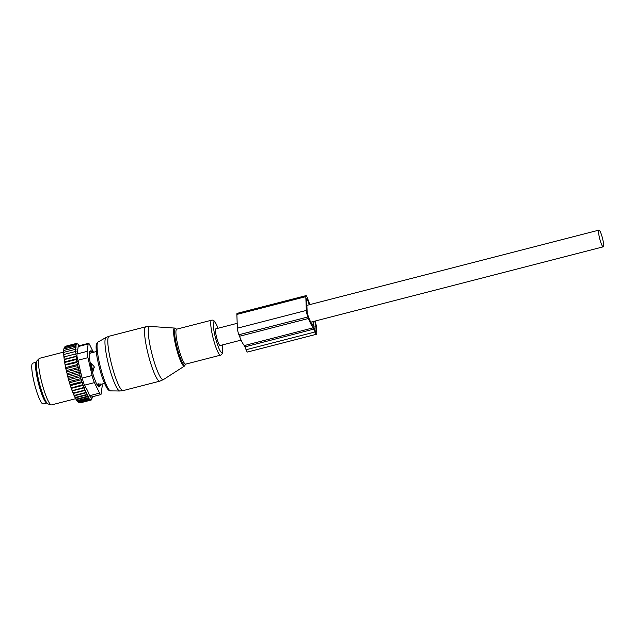 <?xml version="1.0" encoding="UTF-8"?>
<svg xmlns="http://www.w3.org/2000/svg" width="635" height="635" viewBox="0 0 635 635"><rect width="100%" height="100%" fill="white"/><g stroke="black" fill="none" stroke-linecap="round" stroke-linejoin="round"><path stroke-width="0.95" d="M237.196 323.318L215.852 328.819A8.62 1.405 75.6 0 0 216.487 336.923A8.62 1.405 75.6 0 0 219.94 345.48A8.62 1.405 75.6 0 0 220.154 345.519L241.117 340.114M599.162 230.148A8.62 1.405 75.6 0 0 598.948 230.116A8.62 1.405 75.6 0 0 599.583 238.22A8.62 1.405 75.6 0 0 603.036 246.777A8.62 1.405 75.6 0 0 603.25 246.809A8.62 1.405 75.6 0 0 602.615 238.712A8.62 1.405 75.6 0 0 599.162 230.148M94.274 367.673A3.207 1.849 158.8 0 1 92.519 369.173L93.25 371.062L94.17 366.657L91.448 363.331L91.519 364.879A3.207 0.524 75.6 0 0 92.519 369.173L91.654 369.395M92.194 371.332L93.25 371.062M89.21 353.465L93.321 352.369M96.306 351.544L92.678 352.481M90.368 363.609L91.448 363.331M93.702 352.465C93.012 352.108 94.671 352.171 91.194 350.837A3.207 0.524 75.6 0 0 91.162 350.837A3.207 0.524 75.6 0 0 91.019 351.504L91.067 352.989M96.726 384.119L100.687 384.016A3.207 1.937 158.3 0 1 98.949 385.572A3.207 0.524 75.6 0 0 99.655 386.667A3.207 0.524 75.6 0 0 99.687 386.659L101.084 384.191M98.219 383.738L98.949 385.572L97.941 385.834M36.449 362.212A21.05 3.437 75.6 0 0 40.497 390.501A21.05 3.437 75.6 0 0 46.95 402.979L43.204 403.947A21.05 3.437 75.6 0 1 36.663 391.485A21.05 3.437 75.6 0 1 32.695 363.172L36.449 362.212M74.136 395.661A28.472 4.651 -104.4 0 1 73.644 394.549L74.644 395.335L74.136 395.661L75.589 397.391L75.136 397.748L76.478 399.129L76.121 399.534L77.319 400.542L77.145 401.026L79.923 402.947L90.845 400.137L90.861 399.645L91.321 399.979L90.845 400.098M75.374 397.867L87.416 394.764L86.511 394.573L86.495 392.684L85.566 392.517L85.511 390.295L84.582 390.16L84.511 387.755L72.374 390.882L72.652 392.128A28.472 4.651 -104.4 0 0 73.12 393.287L73.644 394.549M72.374 390.882L72.112 390.708A28.472 4.651 -104.4 0 1 71.684 389.541L71.144 388.009A28.472 4.651 -104.4 0 1 70.723 386.771L70.191 385.143A28.472 4.651 -104.4 0 1 69.779 383.834L69.263 382.135A28.472 4.651 -104.4 0 1 68.866 380.778L68.366 379.031A28.472 4.651 -104.4 0 1 67.985 377.642L68.834 378.238L79.756 375.42L80.859 376.611L80.669 378.635L69.739 381.445L69.263 382.135M79.248 370.491L67.12 373.618L66.739 372.689A28.472 4.651 -104.4 0 1 66.413 371.292L66.405 370.562L78.542 367.435L78.113 368.903L79.248 370.491L78.899 372.166L80.026 373.563L67.889 376.69L67.985 377.642M67.889 376.69L67.524 375.864A28.472 4.651 -104.4 0 1 67.167 374.467L67.977 374.983L78.899 372.166M67.12 373.618L67.167 374.467M66.405 370.562L66.024 369.538A28.472 4.651 -104.4 0 1 65.73 368.173L66.469 368.49L77.391 365.673L78.542 367.435M79.224 345.805L77.78 343.979L76.144 343.551L76.525 344.273L75.748 344.035L76.295 345.083L75.43 344.861L76.121 346.226L75.216 346.035L76.033 347.718L75.105 347.551L76.033 349.544L75.097 349.409L76.097 351.599L75.216 351.568L76.256 353.758L75.438 353.989L76.517 356.156L75.779 356.648L76.883 358.751L76.216 359.513L77.351 361.529L76.756 362.529L77.907 364.434L65.77 367.562L65.73 368.173M65.77 367.562L65.389 366.458A28.472 4.651 -104.4 0 1 65.135 365.141L76.756 362.529M63.794 355.632L64.286 354.378L63.722 354.647A28.472 4.651 -104.4 0 0 63.794 355.632L63.921 356.949A28.472 4.651 -104.4 0 0 64.04 358.037L64.222 359.489A28.472 4.651 -104.4 0 0 64.389 360.672L64.627 362.228A28.472 4.651 -104.4 0 0 64.841 363.49L65.135 365.141M63.659 353.473L64.175 352.227L63.635 352.536A28.472 4.651 -104.4 0 0 63.659 353.473L63.921 354.552M63.635 351.544L64.175 350.361L63.675 350.695A28.472 4.651 -104.4 0 0 63.635 351.544L63.841 352.417M63.73 349.948L63.841 349.202A28.472 4.651 -104.4 0 0 63.73 349.948L63.873 350.56M63.937 348.726L64.143 348.075A28.472 4.651 -104.4 0 0 63.937 348.726L64.016 349.059M79.073 402.63L78.303 402.161A28.472 4.651 -104.4 0 1 76.367 399.923M76.121 399.534A28.472 4.651 -104.4 0 1 75.517 398.47M75.136 397.748A28.472 4.651 -104.4 0 1 75.025 397.534A28.472 4.651 -104.4 0 1 74.612 396.684M73.12 393.287L73.66 392.97L72.652 392.128M84.582 390.16L73.66 392.97M84.511 387.755L83.59 387.548L72.112 390.708M71.684 389.541L72.66 390.366M71.438 388.326L83.574 385.199L83.59 387.548M83.574 385.199L82.598 384.739L71.144 388.009M70.723 386.771L71.668 387.548M70.509 385.596L82.645 382.468L82.598 384.739M82.645 382.468L81.613 381.754L70.691 384.564L70.191 385.143M69.779 383.834L70.691 384.564M69.604 382.714L81.732 379.595L81.613 381.754M81.732 379.595L80.669 378.635M68.866 380.778L69.739 381.445M80.859 376.611L68.723 379.738M68.366 379.031L68.834 378.238M67.524 375.864L67.977 374.983M78.113 368.903L67.183 371.713L66.739 372.689M66.413 371.292L67.183 371.713M66.024 369.538L66.469 368.49M65.389 366.458L65.834 365.347M64.841 363.49L65.294 362.323L64.627 362.228M64.389 360.672L64.849 359.466L64.222 359.489M64.04 358.037L64.516 356.806L63.921 356.949M64.246 347.861L64.826 346.853L64.651 347.337L64.826 346.853L75.748 344.035M64.651 347.337L65.222 346.369L76.144 343.551M65.349 346.781L65.699 346.21L76.621 343.392M92.25 396.78L92.043 397.55M92.25 397.494L91.734 398.748M92.035 398.669L91.742 398.304L91.329 399.598M79.192 402.693L78.764 402.36L89.686 399.55L90.845 400.137M91.321 399.979L91.345 399.145L91.718 399.494M78.208 402.019L89.702 399.058L89.003 398.796L78.073 401.606M77.145 401.026L89.019 397.97L88.241 397.724L77.319 400.542M93.099 351.695L89.702 344.789A8.017 1.31 75.6 0 0 88.487 343.329A8.017 1.31 75.6 0 0 88.162 344.003L87.154 351.361A8.017 1.31 75.6 0 0 87.947 357.672L92.099 375.531A8.017 1.31 75.6 0 0 94.432 382.619L99.592 393.121L89.575 395.7L90.607 397.208L100.806 394.581A8.017 1.31 -104.4 0 1 99.592 393.121M100.806 394.581A8.017 1.31 -104.4 0 0 101.132 393.898L102.132 386.54A8.017 1.31 -104.4 0 0 102.044 384.024M92.099 375.531L82.082 378.111L77.93 360.251C77.01 357.41 76.748 355.306 77.137 353.949L78.288 345.956L88.487 343.329M51.221 404.876L48.165 403.995A22.439 3.667 -104.4 0 1 45.283 400.217A22.439 3.667 -104.4 0 1 37.997 377.285A22.439 3.667 -104.4 0 1 37.013 360.736L39.267 358.489A24.059 3.929 75.6 0 0 40.322 376.237A24.059 3.929 75.6 0 0 48.133 400.82A24.059 3.929 75.6 0 0 51.221 404.876A24.059 3.929 75.6 0 0 51.61 404.884L75.636 398.693M90.575 350.988A4.008 0.659 75.6 0 0 90.337 350.861A4.008 0.659 75.6 0 0 90.273 350.909L89.297 352.092A4.008 0.659 75.6 0 0 89.186 352.917L89.36 357.584A4.008 0.659 75.6 0 0 89.567 359.219L90.837 366.133A4.008 0.659 75.6 0 0 91.305 368.133L93.337 375.436A4.008 0.659 75.6 0 0 93.94 377.269L96.187 382.992A4.008 0.659 75.6 0 0 96.766 384.175L98.623 386.794A4.008 0.659 75.6 0 0 98.957 387.048A4.008 0.659 75.6 0 0 99.02 387.001M82.082 378.111L84.415 385.199L94.432 382.619M63.762 352.068L39.608 358.291A24.059 3.929 75.6 0 0 39.267 358.489M84.415 385.199L87.59 390.66L89.575 395.7M89.019 397.97L89.003 398.796M89.702 399.058L89.686 399.55M77.907 364.434L77.391 365.673M80.026 373.563L79.756 375.42M85.566 392.517L74.644 395.335M86.495 392.684L74.406 395.795M86.511 394.573L75.589 397.391M87.416 394.764L87.408 396.311L76.478 399.129M87.408 396.311L88.265 396.534L76.295 399.621M88.265 396.534L88.241 397.724M75.43 344.861L64.508 347.678M75.216 346.035L64.294 348.845M75.105 347.551L64.175 350.361M75.097 349.409L64.175 352.227M75.216 351.568L64.286 354.378M76.256 353.758L64.119 356.886M75.438 353.989L64.516 356.806M76.517 356.156L64.389 359.283M75.779 356.648L64.849 359.466M76.883 358.751L64.754 361.879M76.216 359.513L65.294 362.323M77.351 361.529L65.214 364.649M85.511 390.295L73.382 393.422M316.5 334.256L247.539 352.02A6.413 1.048 75.6 0 1 246.086 349.742L244.959 346.861L313.912 329.089L315.039 331.97A6.413 1.048 75.6 0 0 316.5 334.256A6.413 1.048 75.6 0 0 316.786 332.859L316.619 328.438A6.413 1.048 75.6 0 0 315.079 321.064M309.801 304.617A29.075 4.747 75.6 0 0 307.713 298.839L307.126 297.331A4.81 0.786 75.6 0 0 306.038 295.624A4.81 0.786 75.6 0 0 305.816 296.664L306.332 310.428A4.81 0.786 75.6 0 0 307.856 316.984L308.451 318.492A29.075 4.747 75.6 0 0 313.253 327.811A4.008 0.659 75.6 0 1 313.912 329.089M244.959 346.861A4.008 0.659 75.6 0 0 244.292 345.575L313.253 327.811M306.332 310.428L237.371 328.192A4.81 0.786 75.6 0 0 238.903 334.756L239.49 336.256A29.075 4.747 75.6 0 0 244.292 345.575M313.055 321.58L313.126 325.604A26.265 4.286 75.6 0 1 308.388 316.77L307.157 312.531L306.641 298.775L307.784 300.561A26.265 4.286 75.6 0 1 309.308 304.744M313.69 321.421L313.92 327.541L314.992 330.502A4.008 0.659 75.6 0 0 315.897 331.922A4.008 0.659 75.6 0 0 316.079 331.057L315.912 326.628A4.008 0.659 75.6 0 0 314.642 321.175M306.038 295.624L237.077 313.388A4.81 0.786 75.6 0 0 236.863 314.436L305.816 296.664M237.371 328.192L236.863 314.436M90.646 365.101L91.519 364.879A3.207 2.5 -2.6 0 1 93.813 365.712M89.448 351.909L91.019 351.504A3.207 2.564 -1.7 0 1 93.274 352.33M36.298 364.22A19.645 3.207 75.6 0 0 40.576 389.969A19.645 3.207 75.6 0 0 45.847 401.288M87.947 357.672L77.93 360.251M88.162 344.003L78.145 346.583M87.154 351.361L77.137 353.949M160.798 377.722A27.48 4.485 75.6 0 0 163.449 379.563L159.822 381.151A28.067 4.588 75.6 0 1 157.337 379.166A28.067 4.588 75.6 0 1 146.987 349.306A28.067 4.588 75.6 0 1 145.812 326.787L149.749 326.414A27.48 4.485 75.6 0 0 150.511 347.782A27.48 4.485 75.6 0 0 160.798 377.722M185.523 364.212L184.46 366.07A19.645 3.207 -104.4 0 1 182.562 364.76A19.645 3.207 -104.4 0 1 175.204 343.352A19.645 3.207 -104.4 0 1 174.665 328.073L149.749 326.414M176.466 329.184A18.875 3.08 75.6 0 0 175.681 341.225A18.875 3.08 75.6 0 0 183.174 363.871A18.875 3.08 75.6 0 0 185.523 364.125M145.812 326.787L109.077 336.248A28.067 4.588 75.6 0 0 110.252 358.767A28.067 4.588 75.6 0 0 120.602 388.628A28.067 4.588 75.6 0 0 123.087 390.612L159.822 381.151M176.514 329.279L176.72 329.168A18.042 2.945 75.6 0 0 177.482 343.646A18.042 2.945 75.6 0 0 184.134 362.847A18.042 2.945 75.6 0 0 185.73 364.117L220.559 355.148L221.575 354.608L222.567 352.893L222.321 344.956M109.077 336.248L106.013 337.487A27.662 4.516 75.6 0 0 107.498 360.188A27.662 4.516 75.6 0 0 117.562 389.025A27.662 4.516 75.6 0 0 119.809 391.001L110.609 390.882C109.585 391.025 108.41 390.176 107.085 388.334C103.338 381.96 100.132 372.3 97.472 359.346C96.282 354.092 95.615 344.686 96.576 343.924L98.028 342.043A25.241 4.12 75.6 0 0 99.37 362.76A25.241 4.12 75.6 0 0 108.561 389.08A25.241 4.12 75.6 0 0 110.609 390.882M176.72 329.168L211.558 320.199A18.042 2.945 75.6 0 0 212.312 334.677A18.042 2.945 75.6 0 0 218.964 353.87A18.042 2.945 75.6 0 0 220.559 355.148M211.558 320.199C212.86 319.865 214.058 320.524 215.162 322.159L218.019 328.263A16.01 2.611 75.6 0 0 215.424 322.802A16.01 2.611 75.6 0 0 214.043 331.319A16.01 2.611 75.6 0 0 220.583 351.544A16.01 2.611 75.6 0 0 222.29 344.972M246.086 349.742L315.039 331.97M239.49 336.256L308.451 318.492M238.903 334.756L307.856 316.984M306.721 300.831L307.784 300.561M306.657 299.188L307.189 299.053M313.904 327.152L315.912 326.628M315.317 331.248L316.079 331.057M306.888 305.364L598.948 230.116M310.793 322.167L603.25 246.809M101.084 384.27L104.513 383.389M98.719 386.913L99.655 386.667M90.099 351.115L91.162 350.837M64.294 347.782L64.81 346.877M184.46 366.07L163.449 379.563M176.498 329.192L174.665 328.073M98.028 342.043L106.013 337.487M123.087 390.612L119.809 391.001"/></g></svg>
